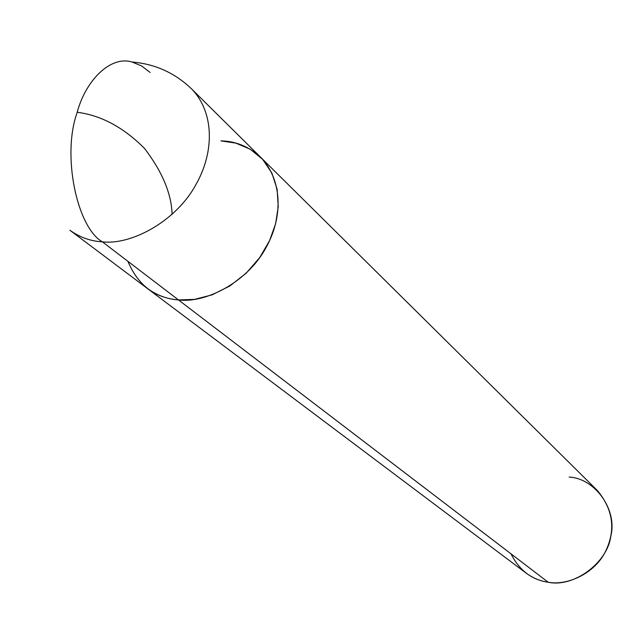<?xml version="1.0" encoding="UTF-8"?>
<svg xmlns="http://www.w3.org/2000/svg" width="644" height="644" viewBox="0 0 644 644"><rect width="100%" height="100%" fill="white"/><g stroke="black" fill="none" stroke-linecap="round" stroke-linejoin="round"><path stroke-width="0.97" d="M150.108 72.49L141.64 65.962L132.02 62.009C110.462 55.368 85.41 80.508 76.95 113.143C61.88 155.405 76.918 227.445 102.396 241.846L178.469 299.927L194.56 299.388L212.101 294.847L229.811 286L246.145 273.225L259.701 257.592L269.594 240.598L275.624 223.709L278.232 206.716L277.153 189.376L271.905 173.115L262.663 159.366L250.242 149.223L235.889 143.129L220.94 140.883C235.728 141.133 248.987 146.623 260.715 157.337C282.788 180.256 282.982 217.68 265.972 247.69C248.238 281.098 206.611 303.566 178.469 299.927C167.303 299.154 156.959 295.346 147.428 288.512C156.959 295.346 167.303 299.154 178.469 299.927C154.713 297.947 137.856 285.083 127.915 261.335C137.856 285.083 154.713 297.947 178.469 299.927C206.611 303.566 248.238 281.098 265.972 247.69C282.982 217.68 282.788 180.256 260.715 157.337L191.775 89.105C214.702 112.933 214.291 152.652 195.776 184.844C176.432 220.651 132.012 245.251 102.396 241.846C90.635 241.202 79.8 237.338 69.89 230.238C79.8 237.338 90.635 241.202 102.396 241.846L548.197 582.24C540.477 581.202 533.119 578.159 526.132 573.12L69.89 230.238M102.396 241.846C132.012 245.251 176.432 220.651 195.776 184.844C214.291 152.652 214.702 112.933 191.775 89.105C175.071 72.973 155.148 63.941 132.02 62.009C110.462 55.368 85.41 80.508 76.95 113.143C61.88 155.405 76.918 227.445 102.396 241.846M220.94 140.883L235.889 143.129L250.242 149.223L262.663 159.366L271.905 173.115L277.153 189.376L278.232 206.716L275.624 223.709L269.594 240.598L259.701 257.592L246.145 273.225L229.811 286L212.101 294.847L194.56 299.388L178.469 299.927L548.197 582.24C531.719 579.825 519.33 570.367 511.022 553.856M569.159 477.083C594.879 478.283 617.58 509.637 610.834 536.09C607.501 562.953 573.587 587.811 548.197 582.24C567.783 585.976 594.984 573.007 605.424 551.626C615.946 530.093 613.273 509.742 597.423 490.567L260.715 157.337M77.32 112.281C101.269 115.405 123.696 127.488 144.602 148.514C162.328 171.835 171.497 193.804 172.101 214.428"/></g></svg>
